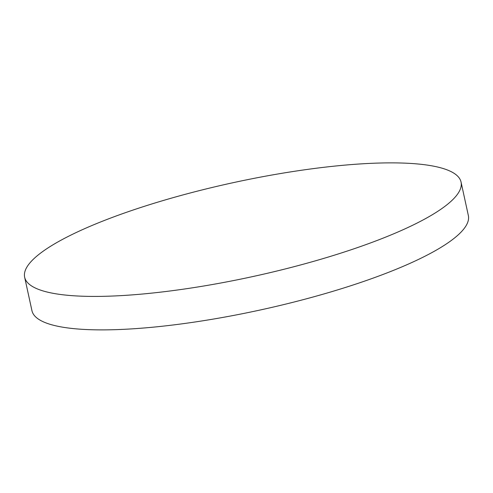 <?xml version="1.0" encoding="UTF-8"?>
<svg xmlns="http://www.w3.org/2000/svg" width="493" height="493" viewBox="0 0 493 493"><rect width="100%" height="100%" fill="white"/><g stroke="black" fill="none" stroke-linecap="round" stroke-linejoin="round"><path stroke-width="0.74" d="M38.22 289.268A223.329 47.957 167.7 0 1 24.65 277.226A223.329 47.957 167.7 0 1 198.999 190.717A223.329 47.957 167.7 0 1 447.484 170.023A223.329 47.957 167.7 0 1 461.054 182.071A223.329 47.957 167.7 0 1 286.704 268.58A223.329 47.957 167.7 0 1 38.22 289.268M461.054 182.071L468.35 215.533A223.329 47.957 167.7 0 1 326.576 293.181A223.329 47.957 167.7 0 1 45.516 322.73A223.329 47.957 167.7 0 1 31.946 310.682L24.65 277.226"/></g></svg>
